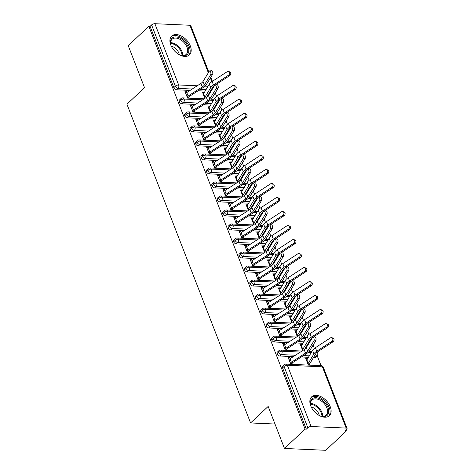 <?xml version="1.0" encoding="UTF-8"?>
<svg xmlns="http://www.w3.org/2000/svg" width="474" height="474" viewBox="0 0 474 474"><rect width="100%" height="100%" fill="white"/><g stroke="black" fill="none" stroke-linecap="round" stroke-linejoin="round"><path stroke-width="0.71" d="M310.725 405.845A12.928 8.111 -133.2 0 1 311.637 396.856A12.928 8.111 -133.2 0 1 321.437 396.892A12.928 8.111 -133.2 0 1 330.248 406.716A12.928 8.111 -133.2 0 1 329.335 415.704A12.928 8.111 -133.2 0 1 319.535 415.668A12.928 8.111 -133.2 0 1 310.725 405.845M170.788 45.06A12.928 8.111 -133.2 0 1 171.701 36.071A12.928 8.111 -133.2 0 1 181.501 36.113A12.928 8.111 -133.2 0 1 190.311 45.931A12.928 8.111 -133.2 0 1 189.393 54.919A12.928 8.111 -133.2 0 1 179.593 54.883A12.928 8.111 -133.2 0 1 170.788 45.06M346.37 430.955L345.119 430.896L346.624 429.485A2.489 1.049 158.8 0 0 347.063 428.502A2.489 1.049 158.8 0 0 346.156 428.075L311.116 426.517A2.489 1.049 158.8 0 0 307.827 427.761L306.322 429.171L305.072 429.118L284.471 448.463L325.762 450.3L346.37 430.955L346.02 430.054M321.04 365.65L317.242 355.856M314.363 348.437L313.083 345.137M308.93 334.431L307.65 331.125M303.496 320.418L302.216 317.118M298.063 306.405L296.777 303.105M292.624 292.399L291.344 289.093M287.191 278.386L285.911 275.08M281.757 264.373L280.478 261.073M276.324 250.361L275.044 247.061M270.891 236.354L269.605 233.048M265.452 222.342L264.172 219.035M260.019 208.329L258.739 205.029M254.585 194.316L253.306 191.016M249.152 180.31L247.866 177.003M243.713 166.297L242.433 162.997M238.28 152.284L237 148.984M232.847 138.278L231.567 134.972M227.413 124.265L226.134 120.959M221.98 110.252L220.694 106.952M216.541 96.24L215.261 92.94M284.471 448.463L268.166 406.431L250.574 422.95L274.991 424.034M250.574 422.95L126.937 104.197L144.529 87.678L128.229 45.646L148.83 26.301L150.08 26.354L173.845 87.619L175.35 86.203L151.585 24.944L150.08 26.354M151.585 24.944A2.489 1.049 -21.2 0 1 154.874 23.7L189.914 25.258A2.489 1.049 -21.2 0 1 190.821 25.685L208.797 72.036M305.072 429.118L148.83 26.301M186.957 92.418L186.501 91.245L185.334 92.347M186.501 91.245L184.878 91.174L187.562 98.1M204.887 98.367L202.398 91.95L204.021 92.027L202.854 93.123M204.253 92.614L204.021 92.027M189.191 98.171L188.705 96.921L187.532 98.017M210.989 91.334L210.249 91.304M205.177 91.079L198.132 90.765M190.074 90.404L176.535 89.805A2.489 1.558 -133.2 0 1 173.845 87.619M306.322 429.171L282.563 367.907A2.489 1.558 -133.2 0 1 282.735 366.183L284.24 364.767A2.489 1.558 46.8 0 0 284.068 366.497L282.563 367.907M314.831 357.574L316.336 356.158A2.489 1.558 -133.2 0 0 317.224 355.867L315.72 357.283A2.489 1.558 -133.2 0 1 314.831 357.574L313.504 357.514M308.432 357.289L301.387 356.975M293.329 356.614L279.79 356.015A2.489 1.558 -133.2 0 1 277.13 353.9A2.489 1.558 -133.2 0 1 277.302 352.17L278.807 350.754A2.489 1.558 46.8 0 0 278.635 352.484L277.13 353.9M290.212 358.622L289.762 357.455L288.133 357.384L290.817 364.305M292.446 364.382L291.96 363.131L290.787 364.228M307.507 358.824L307.282 358.231L305.653 358.16L308.337 365.087M309.966 365.158L309.481 363.908A4.971 2.097 158.8 0 0 310.162 363.09L315.862 353.58A6.132 2.583 -21.2 0 1 317.941 351.613L332.997 341.807L331.806 341.393A2.074 1.683 -71 0 0 332.849 339.378A2.074 1.683 -71 0 0 331.8 337.684A2.074 1.683 -71 0 0 330.443 337.891L315.394 347.703A8.289 3.496 158.8 0 0 312.585 350.357L306.879 359.873A2.82 1.185 -21.2 0 1 306.494 360.335L307.851 363.836A2.82 1.185 -21.2 0 0 308.242 363.374L306.879 359.873M308.811 343.537L308.07 343.502M302.993 343.277L295.954 342.963M287.896 342.601L274.357 342.003A2.489 1.558 -133.2 0 1 271.691 339.888A2.489 1.558 -133.2 0 1 271.869 338.158L273.374 336.747A2.489 1.558 46.8 0 0 273.196 338.472L271.691 339.888M284.779 344.616L284.323 343.443L282.7 343.372L285.384 350.298M287.013 350.369L286.527 349.119L285.354 350.221M302.074 344.811L301.843 344.225L300.22 344.154L302.708 350.564M303.372 329.525L302.637 329.489M297.559 329.264L290.521 328.95M282.463 328.595L268.924 327.99A2.489 1.558 -133.2 0 1 266.258 325.875A2.489 1.558 -133.2 0 1 266.435 324.145L267.94 322.735A2.489 1.558 46.8 0 0 267.763 324.465L266.258 325.875M279.346 330.603L278.89 329.43L277.266 329.359L279.95 336.285M281.58 336.356L281.094 335.106L279.921 336.208M296.641 330.805L296.41 330.212L294.787 330.141L297.269 336.552M297.939 315.512L297.204 315.483M292.126 315.251L285.081 314.943M277.023 314.582L263.491 313.978A2.489 1.558 -133.2 0 1 260.824 311.862A2.489 1.558 -133.2 0 1 260.996 310.138L262.507 308.722A2.489 1.558 46.8 0 0 262.329 310.452L260.824 311.862M273.913 316.591L273.457 315.423L271.827 315.346L274.517 322.273M276.141 322.35L275.655 321.094L274.487 322.196M291.208 316.792L290.977 316.199L289.347 316.128L291.836 322.545M292.505 301.5L291.771 301.47M286.693 301.245L279.648 300.931M271.59 300.569L258.052 299.971A2.489 1.558 -133.2 0 1 255.391 297.856A2.489 1.558 -133.2 0 1 255.563 296.126L257.068 294.709A2.489 1.558 46.8 0 0 256.896 296.44L255.391 297.856M268.474 302.584L268.023 301.411L266.394 301.34L269.078 308.266M270.707 308.337L270.221 307.087L269.048 308.183M285.769 302.779L285.544 302.193L283.914 302.116L286.403 308.533M287.072 287.493L286.332 287.457M281.26 287.232L274.215 286.918M266.157 286.563L252.618 285.958A2.489 1.558 -133.2 0 1 249.952 283.843A2.489 1.558 -133.2 0 1 250.13 282.113L251.635 280.703A2.489 1.558 46.8 0 0 251.457 282.427L249.952 283.843M263.04 288.571L262.584 287.398L260.961 287.327L263.645 294.253M265.274 294.324L264.788 293.074L263.615 294.176M280.335 288.767L280.104 288.18L278.481 288.109L280.969 294.52M281.639 273.48L280.898 273.445M275.821 273.22L268.782 272.906M260.724 272.55L247.185 271.946A2.489 1.558 -133.2 0 1 244.519 269.83A2.489 1.558 -133.2 0 1 244.697 268.1L246.202 266.69A2.489 1.558 46.8 0 0 246.024 268.42L244.519 269.83M257.607 274.559L257.151 273.391L255.527 273.314L258.212 280.241M259.841 280.312L259.355 279.062L258.182 280.164M274.902 274.76L274.671 274.168L273.048 274.096L275.536 280.513M276.2 259.468L275.465 259.438M270.387 259.213L263.348 258.899M255.29 258.537L241.752 257.933A2.489 1.558 -133.2 0 1 239.086 255.818A2.489 1.558 -133.2 0 1 239.263 254.094L240.768 252.678A2.489 1.558 46.8 0 0 240.591 254.408L239.086 255.818M252.174 260.546L251.718 259.379L250.088 259.308L252.778 266.228M254.402 266.305L253.922 265.049L252.749 266.151M269.469 260.747L269.238 260.155L267.609 260.084L270.097 266.501M270.767 245.455L270.032 245.425M264.954 245.2L257.909 244.886M249.851 244.525L236.313 243.926A2.489 1.558 -133.2 0 1 233.652 241.811A2.489 1.558 -133.2 0 1 233.824 240.081L235.329 238.665A2.489 1.558 46.8 0 0 235.157 240.395L233.652 241.811M246.735 246.539L246.284 245.366L244.655 245.295L247.345 252.221M248.969 252.292L248.483 251.042L247.315 252.138M264.03 246.735L263.805 246.148L262.175 246.071L264.664 252.488M265.333 231.448L264.593 231.413M259.521 231.188L252.476 230.874M244.418 230.518L230.879 229.914A2.489 1.558 -133.2 0 1 228.219 227.798A2.489 1.558 -133.2 0 1 228.391 226.068L229.896 224.658A2.489 1.558 46.8 0 0 229.724 226.382L228.219 227.798M241.302 232.527L240.851 231.353L239.222 231.282L241.906 238.209M243.535 238.28L243.049 237.03L241.876 238.132M258.597 232.728L258.371 232.136L256.742 232.064L259.231 238.475M259.9 217.436L259.159 217.4M254.082 217.175L247.043 216.861M238.985 216.505L225.446 215.901A2.489 1.558 -133.2 0 1 222.78 213.786A2.489 1.558 -133.2 0 1 222.958 212.056L224.463 210.646A2.489 1.558 46.8 0 0 224.285 212.376L222.78 213.786M235.868 218.514L235.412 217.347L233.789 217.27L236.473 224.196M238.102 224.267L237.616 223.017L236.443 224.119M253.163 218.715L252.932 218.123L251.309 218.052L253.797 224.469M254.467 203.423L253.726 203.393M248.649 203.168L241.61 202.854M233.552 202.493L220.013 201.894A2.489 1.558 -133.2 0 1 217.347 199.779A2.489 1.558 -133.2 0 1 217.525 198.049L219.029 196.633A2.489 1.558 46.8 0 0 218.852 198.363L217.347 199.779M230.435 204.501L229.979 203.334L228.355 203.263L231.039 210.183M232.669 210.26L232.183 209.01L231.01 210.106M247.73 204.703L247.499 204.11L245.876 204.039L248.358 210.456M249.028 189.416L248.293 189.381M243.215 189.156L236.171 188.842M228.113 188.48L214.58 187.882A2.489 1.558 -133.2 0 1 211.914 185.767A2.489 1.558 -133.2 0 1 212.091 184.036L213.596 182.62A2.489 1.558 46.8 0 0 213.418 184.35L211.914 185.767M225.002 190.495L224.546 189.322L222.916 189.25L225.606 196.177M227.23 196.248L226.744 194.998L225.577 196.1M242.297 190.69L242.066 190.104L240.437 190.027L242.925 196.443M243.595 175.404L242.86 175.368M237.782 175.143L230.737 174.829M222.679 174.473L209.141 173.869A2.489 1.558 -133.2 0 1 206.48 171.754A2.489 1.558 -133.2 0 1 206.652 170.024L208.157 168.614A2.489 1.558 46.8 0 0 207.985 170.344L206.48 171.754M219.563 176.482L219.112 175.309L217.483 175.238L220.173 182.164M221.796 182.235L221.311 180.985L220.137 182.087M236.858 176.684L236.633 176.091L235.003 176.02L237.492 182.431M238.161 161.391L237.421 161.361M232.349 161.13L225.304 160.822M217.246 160.461L203.707 159.857A2.489 1.558 -133.2 0 1 201.041 157.741A2.489 1.558 -133.2 0 1 201.219 156.017L202.724 154.601A2.489 1.558 46.8 0 0 202.552 156.331L201.041 157.741M214.13 162.469L213.679 161.302L212.05 161.225L214.734 168.152M216.363 168.223L215.877 166.972L214.704 168.074M231.425 162.671L231.194 162.078L229.57 162.007L232.059 168.424M232.728 147.378L231.987 147.349M226.91 147.124L219.871 146.81M211.813 146.448L198.274 145.85A2.489 1.558 -133.2 0 1 195.608 143.735A2.489 1.558 -133.2 0 1 195.786 142.004L197.291 140.588A2.489 1.558 46.8 0 0 197.113 142.319L195.608 143.735M208.696 148.463L208.24 147.29L206.617 147.218L209.301 154.145M210.93 154.216L210.444 152.966L209.271 154.062M225.991 148.658L225.76 148.072L224.137 147.995L226.625 154.411M227.289 133.372L226.554 133.336M221.477 133.111L214.438 132.797M206.38 132.442L192.841 131.837A2.489 1.558 -133.2 0 1 190.175 129.722A2.489 1.558 -133.2 0 1 190.352 127.992L191.857 126.582A2.489 1.558 46.8 0 0 191.68 128.306L190.175 129.722M203.263 134.45L202.807 133.277L201.183 133.206L203.867 140.132M205.491 140.203L205.011 138.953L203.838 140.055M220.558 134.646L220.327 134.059L218.698 133.988L221.186 140.399M221.856 119.359L221.121 119.324M216.043 119.098L208.998 118.784M200.94 118.429L187.402 117.825A2.489 1.558 -133.2 0 1 184.742 115.709A2.489 1.558 -133.2 0 1 184.913 113.979L186.424 112.569A2.489 1.558 46.8 0 0 186.246 114.299L184.742 115.709M197.83 120.437L197.374 119.264L195.744 119.193L198.434 126.12M200.058 126.191L199.572 124.94L198.405 126.043M215.119 120.639L214.894 120.046L213.264 119.975L215.753 126.392M216.422 105.347L215.682 105.317M210.61 105.086L203.565 104.778M195.507 104.416L181.969 103.812A2.489 1.558 -133.2 0 1 179.308 101.697A2.489 1.558 -133.2 0 1 179.48 99.973L180.985 98.556A2.489 1.558 46.8 0 0 180.813 100.287L179.308 101.697M192.391 106.425L191.94 105.258L190.311 105.187L192.995 112.107M194.624 112.184L194.139 110.928L192.965 112.03M209.686 106.626L209.461 106.034L207.831 105.963L210.32 112.379M202.564 99.866L184.102 99.042A2.489 1.049 158.8 0 0 180.813 100.287A2.489 1.558 46.8 0 0 183.474 102.402L181.969 103.812M219.326 100.618A2.489 1.049 158.8 0 0 219.142 100.601L218.668 100.583M213.448 100.352L210.397 100.215M191.94 105.258L190.767 106.354M209.461 106.034L208.287 107.136M197.374 119.264L196.2 120.366M214.894 120.046L213.721 121.148M202.807 133.277L201.634 134.379M220.327 134.059L219.154 135.161M208.24 147.29L207.073 148.392M225.76 148.072L224.587 149.168M213.679 161.302L212.506 162.398M231.194 162.078L230.026 163.18M219.112 175.309L217.939 176.411M236.633 176.091L235.459 177.193M224.546 189.322L223.373 190.424M242.066 190.104L240.893 191.2M229.979 203.334L228.806 204.436M247.499 204.11L246.326 205.212M235.412 217.347L234.245 218.443M252.932 218.123L251.765 219.225M240.851 231.353L239.678 232.456M258.371 232.136L257.198 233.238M246.284 245.366L245.111 246.468M263.805 246.148L262.632 247.244M251.718 259.379L250.545 260.481M269.238 260.155L268.065 261.257M257.151 273.391L255.978 274.487M274.671 274.168L273.498 275.27M262.584 287.398L261.417 288.5M280.104 288.18L278.937 289.282M268.023 301.411L266.85 302.513M285.544 302.193L284.37 303.289M273.457 315.423L272.283 316.519M290.977 316.199L289.804 317.302M278.89 329.43L277.717 330.532M296.41 330.212L295.237 331.314M284.323 343.443L283.156 344.545M301.843 344.225L300.676 345.321M289.762 357.455L288.589 358.557M307.282 358.231L306.109 359.333M207.997 113.879L189.535 113.055A2.489 1.049 158.8 0 0 186.246 114.299A2.489 1.558 46.8 0 0 188.913 116.414L187.402 117.825M224.759 114.631A2.489 1.049 158.8 0 0 224.575 114.613L224.107 114.595M218.881 114.358L215.83 114.228M213.43 127.885L194.968 127.068A2.489 1.049 158.8 0 0 191.68 128.306A2.489 1.558 46.8 0 0 194.346 130.421L192.841 131.837M230.192 128.644A2.489 1.049 158.8 0 0 230.008 128.626L229.54 128.602M224.315 128.371L221.263 128.235M218.864 141.898L200.401 141.08A2.489 1.049 158.8 0 0 197.113 142.319A2.489 1.558 46.8 0 0 199.779 144.434L198.274 145.85M235.625 142.65A2.489 1.049 158.8 0 0 235.442 142.638L234.974 142.615M229.754 142.384L226.696 142.247M224.303 155.91L205.84 155.087A2.489 1.049 158.8 0 0 202.552 156.331A2.489 1.558 46.8 0 0 205.212 158.446L203.707 159.857M241.059 156.663A2.489 1.049 158.8 0 0 240.875 156.645L240.407 156.627M235.187 156.396L232.136 156.26M229.736 169.923L211.274 169.1A2.489 1.049 158.8 0 0 207.985 170.344A2.489 1.558 46.8 0 0 210.646 172.459L209.141 173.869M246.498 170.676A2.489 1.049 158.8 0 0 246.314 170.658L245.846 170.64M240.62 170.403L237.569 170.267M235.169 183.93L216.707 183.112A2.489 1.049 158.8 0 0 213.418 184.35A2.489 1.558 46.8 0 0 216.085 186.466L214.58 187.882M251.931 184.682A2.489 1.049 158.8 0 0 251.747 184.67L251.279 184.647M246.053 184.416L243.002 184.279M240.602 197.942L222.14 197.119A2.489 1.049 158.8 0 0 218.852 198.363A2.489 1.558 46.8 0 0 221.518 200.478L220.013 201.894M257.364 198.695A2.489 1.049 158.8 0 0 257.181 198.683L256.712 198.659M251.493 198.428L248.435 198.292M246.036 211.955L227.573 211.131A2.489 1.049 158.8 0 0 224.285 212.376A2.489 1.558 46.8 0 0 226.951 214.491L225.446 215.901M262.797 212.708A2.489 1.049 158.8 0 0 262.614 212.69L262.146 212.672M256.926 212.441L253.868 212.305M251.475 225.968L233.012 225.144A2.489 1.049 158.8 0 0 229.724 226.382A2.489 1.558 46.8 0 0 232.384 228.498L230.879 229.914M268.237 226.72A2.489 1.049 158.8 0 0 268.053 226.702L267.579 226.685M262.359 226.448L259.308 226.311M256.908 239.974L238.446 239.157A2.489 1.049 158.8 0 0 235.157 240.395A2.489 1.558 46.8 0 0 237.818 242.51L236.313 243.926M273.67 240.727A2.489 1.049 158.8 0 0 273.486 240.715L273.018 240.691M267.792 240.46L264.741 240.324M262.341 253.987L243.879 253.163A2.489 1.049 158.8 0 0 240.591 254.408A2.489 1.558 46.8 0 0 243.257 256.523L241.752 257.933M279.103 254.739A2.489 1.049 158.8 0 0 278.919 254.728L278.451 254.704M273.225 254.473L270.174 254.337M267.774 268L249.312 267.176A2.489 1.049 158.8 0 0 246.024 268.42A2.489 1.558 46.8 0 0 248.69 270.536L247.185 271.946M284.536 268.752A2.489 1.049 158.8 0 0 284.353 268.734L283.885 268.717M278.665 268.485L275.607 268.349M273.214 282.006L254.751 281.189A2.489 1.049 158.8 0 0 251.457 282.427A2.489 1.558 46.8 0 0 254.123 284.542L252.618 285.958M289.969 282.765A2.489 1.049 158.8 0 0 289.786 282.747L289.318 282.723M284.098 282.492L281.046 282.356M278.647 296.019L260.185 295.201A2.489 1.049 158.8 0 0 256.896 296.44A2.489 1.558 46.8 0 0 259.556 298.555L258.052 299.971M295.409 296.771A2.489 1.049 158.8 0 0 295.225 296.76L294.751 296.736M289.531 296.505L286.48 296.368M284.08 310.032L265.618 309.208A2.489 1.049 158.8 0 0 262.329 310.452A2.489 1.558 46.8 0 0 264.996 312.567L263.491 313.978M300.842 310.784A2.489 1.049 158.8 0 0 300.658 310.766L300.19 310.748M294.964 310.517L291.913 310.381M289.513 324.044L271.051 323.221A2.489 1.049 158.8 0 0 267.763 324.465A2.489 1.558 46.8 0 0 270.429 326.58L268.924 327.99M306.275 324.797A2.489 1.049 158.8 0 0 306.091 324.779L305.623 324.761M300.398 324.524L297.346 324.388M294.947 338.051L276.484 337.233A2.489 1.049 158.8 0 0 273.196 338.472A2.489 1.558 46.8 0 0 275.862 340.587L274.357 342.003M311.708 338.809A2.489 1.049 158.8 0 0 311.525 338.791L311.057 338.768M305.837 338.537L302.779 338.4M300.386 352.064L281.923 351.24A2.489 1.049 158.8 0 0 278.635 352.484A2.489 1.558 46.8 0 0 281.295 354.599L279.79 356.015M317.224 355.867C317.704 355.933 317.924 355.056 317.87 353.243A2.489 1.049 158.8 0 0 317.864 353.231A2.489 1.049 158.8 0 0 316.958 352.804L316.49 352.78M311.27 352.549L308.219 352.413M210.646 74.744A2.074 0.912 -98.1 0 0 210.77 72.374A2.074 0.912 -98.1 0 0 209.674 70.94A2.074 0.912 -98.1 0 0 209.283 71.242L203.026 81.445L204.389 84.947L210.646 74.744L212.559 74.471L206.303 84.674A8.289 3.496 -21.2 0 1 203.459 87.329L189.292 96.465A2.82 1.185 158.8 0 0 188.705 96.921M209.674 70.94L211.594 70.673A2.074 0.912 81.9 0 1 212.684 72.101A2.074 0.912 81.9 0 1 212.559 74.471M203.026 81.445A6.132 2.583 158.8 0 1 200.923 83.406L186.762 92.543A4.971 2.097 -21.2 0 0 185.719 93.342L187.076 96.85A4.971 2.097 -21.2 0 1 188.119 96.044L202.279 86.908A6.132 2.583 158.8 0 0 204.389 84.947M228.545 71.473L229.736 71.882A2.074 1.683 109 0 1 230.785 73.577A2.074 1.683 109 0 1 229.742 75.597L228.551 75.188A2.074 1.683 -71 0 0 229.594 73.168A2.074 1.683 -71 0 0 228.545 71.473A2.074 1.683 -71 0 0 227.188 71.681L212.139 81.492A8.289 3.496 158.8 0 0 209.324 84.147L203.624 93.662A2.82 1.185 -21.2 0 1 203.239 94.125L204.596 97.626A2.82 1.185 -21.2 0 0 204.987 97.164L203.624 93.662M206.694 97.194A4.971 2.097 158.8 0 0 206.907 96.886L212.607 87.37A6.132 2.583 -21.2 0 1 214.586 85.468M215.451 84.905L229.742 75.597M228.551 75.188L213.496 84.994A8.289 3.496 158.8 0 0 210.687 87.649L204.987 97.164M216.079 88.757A2.074 0.912 -98.1 0 0 216.203 86.387A2.074 0.912 -98.1 0 0 215.107 84.953A2.074 0.912 -98.1 0 0 214.722 85.255L208.459 95.452L209.822 98.953L216.079 88.757L217.993 88.484L211.736 98.687A8.289 3.496 -21.2 0 1 208.892 101.341L194.731 110.478A2.82 1.185 158.8 0 0 194.139 110.928M215.107 84.953L217.027 84.68A2.074 0.912 81.9 0 1 218.117 86.114A2.074 0.912 81.9 0 1 217.993 88.484M208.459 95.452A6.132 2.583 158.8 0 1 206.356 97.419L192.195 106.555A4.971 2.097 -21.2 0 0 191.152 107.355L192.515 110.857A4.971 2.097 -21.2 0 1 193.552 110.057L207.713 100.921A6.132 2.583 158.8 0 0 209.822 98.953M221.512 102.769A2.074 0.912 -98.1 0 0 221.636 100.393A2.074 0.912 -98.1 0 0 220.546 98.965A2.074 0.912 -98.1 0 0 220.155 99.267L213.898 109.464L215.255 112.966L221.512 102.769L223.432 102.497L217.169 112.694A8.289 3.496 -21.2 0 1 214.325 115.354L200.164 124.49A2.82 1.185 158.8 0 0 199.572 124.94M220.546 98.965L222.46 98.693A2.074 0.912 81.9 0 1 223.556 100.127A2.074 0.912 81.9 0 1 223.432 102.497M213.898 109.464A6.132 2.583 158.8 0 1 211.789 111.431L197.628 120.568A4.971 2.097 -21.2 0 0 196.586 121.368L197.948 124.869A4.971 2.097 -21.2 0 1 198.985 124.07L213.152 114.933A6.132 2.583 158.8 0 0 215.255 112.966M226.945 116.776A2.074 0.912 -98.1 0 0 227.076 114.406A2.074 0.912 -98.1 0 0 225.98 112.978A2.074 0.912 -98.1 0 0 225.588 113.274L219.332 123.477L220.688 126.979L226.945 116.776L228.865 116.509L222.608 126.706A8.289 3.496 -21.2 0 1 219.758 129.361L205.597 138.497A2.82 1.185 158.8 0 0 205.011 138.953M225.98 112.978L227.893 112.705A2.074 0.912 81.9 0 1 228.989 114.133A2.074 0.912 81.9 0 1 228.865 116.509M219.332 123.477A6.132 2.583 158.8 0 1 217.228 125.438L203.062 134.575A4.971 2.097 -21.2 0 0 202.025 135.38L203.382 138.882A4.971 2.097 -21.2 0 1 204.418 138.082L218.585 128.94A6.132 2.583 158.8 0 0 220.688 126.979M232.384 130.788A2.074 0.912 -98.1 0 0 232.509 128.418A2.074 0.912 -98.1 0 0 231.413 126.985A2.074 0.912 -98.1 0 0 231.022 127.287L224.765 137.484L226.122 140.991L232.384 130.788L234.298 130.516L228.041 140.719A8.289 3.496 -21.2 0 1 225.197 143.373L211.031 152.51A2.82 1.185 158.8 0 0 210.444 152.966M231.413 126.985L233.327 126.718A2.074 0.912 81.9 0 1 234.423 128.146A2.074 0.912 81.9 0 1 234.298 130.516M224.765 137.484A6.132 2.583 158.8 0 1 222.662 139.451L208.495 148.587A4.971 2.097 -21.2 0 0 207.458 149.387L208.815 152.889A4.971 2.097 -21.2 0 1 209.858 152.089L224.018 142.952A6.132 2.583 158.8 0 0 226.122 140.991M233.978 85.486L235.169 85.895A2.074 1.683 109 0 1 236.224 87.589A2.074 1.683 109 0 1 235.175 89.604L233.984 89.195A2.074 1.683 -71 0 0 235.027 87.18A2.074 1.683 -71 0 0 233.978 85.486A2.074 1.683 -71 0 0 232.621 85.693L217.572 95.505A8.289 3.496 158.8 0 0 214.763 98.159L209.058 107.675A2.82 1.185 -21.2 0 1 208.673 108.137L210.029 111.639A2.82 1.185 -21.2 0 0 210.42 111.177L209.058 107.675M212.127 111.2A4.971 2.097 158.8 0 0 212.34 110.892L218.04 101.383A6.132 2.583 -21.2 0 1 220.019 99.481M220.89 98.918L235.175 89.604M233.984 89.195L218.929 99.007A8.289 3.496 158.8 0 0 216.12 101.661L210.42 111.177M239.411 99.499L240.602 99.907A2.074 1.683 109 0 1 241.657 101.602A2.074 1.683 109 0 1 240.608 103.616L239.417 103.208A2.074 1.683 -71 0 0 240.466 101.193A2.074 1.683 -71 0 0 239.411 99.499A2.074 1.683 -71 0 0 238.061 99.706L223.005 109.512A8.289 3.496 158.8 0 0 220.197 112.172L214.497 121.682A2.82 1.185 -21.2 0 1 214.106 122.144L215.469 125.651A2.82 1.185 -21.2 0 0 215.854 125.183L214.497 121.682M217.56 125.213A4.971 2.097 158.8 0 0 217.773 124.905L223.479 115.389A6.132 2.583 -21.2 0 1 225.458 113.493M226.323 112.925L240.608 103.616M239.417 103.208L224.368 113.013A8.289 3.496 158.8 0 0 221.554 115.674L215.854 125.183M244.845 113.505L246.036 113.92A2.074 1.683 109 0 1 247.09 115.615A2.074 1.683 109 0 1 246.042 117.629L244.851 117.22A2.074 1.683 -71 0 0 245.899 115.2A2.074 1.683 -71 0 0 244.845 113.505A2.074 1.683 -71 0 0 243.494 113.719L228.444 123.524A8.289 3.496 158.8 0 0 225.63 126.179L219.93 135.694A2.82 1.185 -21.2 0 1 219.545 136.157L220.902 139.658A2.82 1.185 -21.2 0 0 221.287 139.196L219.93 135.694M222.999 139.226A4.971 2.097 158.8 0 0 223.213 138.918L228.912 129.402A6.132 2.583 -21.2 0 1 230.891 127.506M231.756 126.937L246.042 117.629M244.851 117.22L229.801 127.026A8.289 3.496 158.8 0 0 226.987 129.686L221.287 139.196M250.278 127.518L251.469 127.927A2.074 1.683 109 0 1 252.524 129.621A2.074 1.683 109 0 1 251.481 131.642L250.284 131.227A2.074 1.683 -71 0 0 251.333 129.212A2.074 1.683 -71 0 0 250.278 127.518A2.074 1.683 -71 0 0 248.927 127.725L233.878 137.537A8.289 3.496 158.8 0 0 231.063 140.191L225.363 149.707A2.82 1.185 -21.2 0 1 224.978 150.169L226.335 153.671A2.82 1.185 -21.2 0 0 226.72 153.209L225.363 149.707M228.432 153.238A4.971 2.097 158.8 0 0 228.646 152.924L234.346 143.415A6.132 2.583 -21.2 0 1 236.325 141.513M237.19 140.95L251.481 131.642M250.284 131.227L235.234 141.039A8.289 3.496 158.8 0 0 232.426 143.693L226.72 153.209M171.025 45.646A11.186 7.015 -133.2 0 1 170.948 45.421A11.186 7.015 -133.2 0 1 176.204 36.936A11.186 7.015 -133.2 0 1 188.054 46.754A11.186 7.015 -133.2 0 1 180.019 55.079A11.186 7.015 -133.2 0 1 179.8 54.99A10.357 6.5 46.8 0 0 186.229 54.374A10.357 6.5 46.8 0 0 186.957 47.169A10.357 6.5 46.8 0 0 179.901 39.301A10.357 6.5 46.8 0 0 172.044 39.271A10.357 6.5 46.8 0 0 171.031 45.658M171.25 46.132A8.159 5.119 -133.2 0 1 178.87 53.129A8.159 5.119 -133.2 0 1 179.326 54.735M188.622 55.517A12.845 8.058 46.8 0 0 189.304 46.813A12.845 8.058 46.8 0 0 180.76 37.168A12.845 8.058 46.8 0 0 171.055 36.806M310.968 406.431A11.186 7.015 -133.2 0 1 310.885 406.2A11.186 7.015 -133.2 0 1 316.14 397.722A11.186 7.015 -133.2 0 1 327.99 407.539A11.186 7.015 -133.2 0 1 319.962 415.864A11.186 7.015 -133.2 0 1 319.737 415.769M319.725 415.763A10.357 6.5 46.8 0 0 326.165 415.159A10.357 6.5 46.8 0 0 326.894 407.954A10.357 6.5 46.8 0 0 319.837 400.086A10.357 6.5 46.8 0 0 311.987 400.056A10.357 6.5 46.8 0 0 310.974 406.443M311.187 406.917A8.159 5.119 -133.2 0 1 318.806 413.909A8.159 5.119 -133.2 0 1 319.263 415.52M328.565 416.302A12.845 8.058 46.8 0 0 329.246 407.593A12.845 8.058 46.8 0 0 320.702 397.953A12.845 8.058 46.8 0 0 310.991 397.591M237.818 144.801A2.074 0.912 -98.1 0 0 237.942 142.431A2.074 0.912 -98.1 0 0 236.846 140.997A2.074 0.912 -98.1 0 0 236.461 141.299L230.198 151.496L231.561 154.998L237.818 144.801L239.731 144.529L233.475 154.731A8.289 3.496 -21.2 0 1 230.631 157.386L216.464 166.522A2.82 1.185 158.8 0 0 215.877 166.972M236.846 140.997L238.766 140.725A2.074 0.912 81.9 0 1 239.856 142.159A2.074 0.912 81.9 0 1 239.731 144.529M230.198 151.496A6.132 2.583 158.8 0 1 228.095 153.463L213.934 162.6A4.971 2.097 -21.2 0 0 212.891 163.4L214.248 166.901A4.971 2.097 -21.2 0 1 215.291 166.101L229.452 156.965A6.132 2.583 158.8 0 0 231.561 154.998M255.717 141.53L256.908 141.939A2.074 1.683 109 0 1 257.957 143.634A2.074 1.683 109 0 1 256.914 145.648L255.723 145.24A2.074 1.683 -71 0 0 256.766 143.225A2.074 1.683 -71 0 0 255.717 141.53A2.074 1.683 -71 0 0 254.36 141.738L239.311 151.544A8.289 3.496 158.8 0 0 236.502 154.204L230.797 163.72A2.82 1.185 -21.2 0 1 230.411 164.182L231.768 167.683A2.82 1.185 -21.2 0 0 232.159 167.221L230.797 163.72M233.866 167.245A4.971 2.097 158.8 0 0 234.079 166.937L239.779 157.427A6.132 2.583 -21.2 0 1 241.758 155.525M242.623 154.962L256.914 145.648M255.723 145.24L240.668 155.051A8.289 3.496 158.8 0 0 237.859 157.706L232.159 167.221M243.251 158.814A2.074 0.912 -98.1 0 0 243.375 156.438A2.074 0.912 -98.1 0 0 242.279 155.01A2.074 0.912 -98.1 0 0 241.894 155.306L235.637 165.509L236.994 169.011L243.251 158.814L245.165 158.541L238.908 168.738A8.289 3.496 -21.2 0 1 236.064 171.392L221.903 180.535A2.82 1.185 158.8 0 0 221.311 180.985M242.279 155.01L244.199 154.737A2.074 0.912 81.9 0 1 245.295 156.171A2.074 0.912 81.9 0 1 245.165 158.541M235.637 165.509A6.132 2.583 158.8 0 1 233.528 167.47L219.367 176.612A4.971 2.097 -21.2 0 0 218.324 177.412L219.687 180.914A4.971 2.097 -21.2 0 1 220.724 180.114L234.885 170.978A6.132 2.583 158.8 0 0 236.994 169.011M248.684 172.82A2.074 0.912 -98.1 0 0 248.809 170.45A2.074 0.912 -98.1 0 0 247.718 169.022A2.074 0.912 -98.1 0 0 247.327 169.319L241.07 179.522L242.427 183.023L248.684 172.82L250.604 172.554L244.347 182.751A8.289 3.496 -21.2 0 1 241.497 185.405L227.336 194.541A2.82 1.185 158.8 0 0 226.744 194.998M247.718 169.022L249.632 168.75A2.074 0.912 81.9 0 1 250.728 170.178A2.074 0.912 81.9 0 1 250.604 172.554M241.07 179.522A6.132 2.583 158.8 0 1 238.961 181.483L224.8 190.619A4.971 2.097 -21.2 0 0 223.764 191.419L225.12 194.927A4.971 2.097 -21.2 0 1 226.157 194.127L240.324 184.984A6.132 2.583 158.8 0 0 242.427 183.023M254.117 186.833A2.074 0.912 -98.1 0 0 254.248 184.463A2.074 0.912 -98.1 0 0 253.152 183.029A2.074 0.912 -98.1 0 0 252.761 183.331L246.504 193.528L247.861 197.036L254.117 186.833L256.037 186.56L249.78 196.763A8.289 3.496 -21.2 0 1 246.93 199.418L232.77 208.554A2.82 1.185 158.8 0 0 232.183 209.01M253.152 183.029L255.065 182.763A2.074 0.912 81.9 0 1 256.161 184.19A2.074 0.912 81.9 0 1 256.037 186.56M246.504 193.528A6.132 2.583 158.8 0 1 244.4 195.495L230.234 204.632A4.971 2.097 -21.2 0 0 229.197 205.432L230.554 208.933A4.971 2.097 -21.2 0 1 231.596 208.133L245.757 198.997A6.132 2.583 158.8 0 0 247.861 197.036M261.15 155.543L262.341 155.952A2.074 1.683 109 0 1 263.396 157.646A2.074 1.683 109 0 1 262.347 159.661L261.156 159.252A2.074 1.683 -71 0 0 262.205 157.238A2.074 1.683 -71 0 0 261.15 155.543A2.074 1.683 -71 0 0 259.799 155.75L244.744 165.556A8.289 3.496 158.8 0 0 241.936 168.217L236.236 177.726A2.82 1.185 -21.2 0 1 235.845 178.188L237.207 181.69A2.82 1.185 -21.2 0 0 237.593 181.228L236.236 177.726M239.299 181.258A4.971 2.097 158.8 0 0 239.512 180.95L245.212 171.434A6.132 2.583 -21.2 0 1 247.197 169.538M248.062 168.969L262.347 159.661M261.156 159.252L246.107 169.058A8.289 3.496 158.8 0 0 243.292 171.718L237.593 181.228M266.584 169.55L267.774 169.965A2.074 1.683 109 0 1 268.829 171.653A2.074 1.683 109 0 1 267.78 173.674L266.589 173.265A2.074 1.683 -71 0 0 267.638 171.244A2.074 1.683 -71 0 0 266.584 169.55A2.074 1.683 -71 0 0 265.233 169.757L250.177 179.569A8.289 3.496 158.8 0 0 247.369 182.223L241.669 191.739A2.82 1.185 -21.2 0 1 241.284 192.201L242.641 195.703A2.82 1.185 -21.2 0 0 243.026 195.241L241.669 191.739M244.738 195.27A4.971 2.097 158.8 0 0 244.945 194.962L250.651 185.447A6.132 2.583 -21.2 0 1 252.63 183.545M253.495 182.982L267.78 173.674M266.589 173.265L251.54 183.071A8.289 3.496 158.8 0 0 248.726 185.725L243.026 195.241M272.017 183.562L273.208 183.971A2.074 1.683 109 0 1 274.262 185.666A2.074 1.683 109 0 1 273.214 187.68L272.023 187.271A2.074 1.683 -71 0 0 273.071 185.257A2.074 1.683 -71 0 0 272.017 183.562A2.074 1.683 -71 0 0 270.666 183.77L255.616 193.582A8.289 3.496 158.8 0 0 252.802 196.236L247.102 205.752A2.82 1.185 -21.2 0 1 246.717 206.214L248.074 209.715A2.82 1.185 -21.2 0 0 248.459 209.253L247.102 205.752M250.171 209.277A4.971 2.097 158.8 0 0 250.385 208.969L256.084 199.459A6.132 2.583 -21.2 0 1 258.063 197.557M258.928 196.994L273.214 187.68M272.023 187.271L256.973 197.083A8.289 3.496 158.8 0 0 254.159 199.738L248.459 209.253M259.556 200.846A2.074 0.912 -98.1 0 0 259.681 198.476A2.074 0.912 -98.1 0 0 258.585 197.042A2.074 0.912 -98.1 0 0 258.194 197.344L251.937 207.541L253.3 211.043L259.556 200.846L261.47 200.573L255.213 210.77A8.289 3.496 -21.2 0 1 252.369 213.43L238.203 222.567A2.82 1.185 158.8 0 0 237.616 223.017M258.585 197.042L260.499 196.769A2.074 0.912 81.9 0 1 261.595 198.203A2.074 0.912 81.9 0 1 261.47 200.573M251.937 207.541A6.132 2.583 158.8 0 1 249.834 209.508L235.667 218.644A4.971 2.097 -21.2 0 0 234.63 219.444L235.987 222.946A4.971 2.097 -21.2 0 1 237.03 222.146L251.19 213.01A6.132 2.583 158.8 0 0 253.3 211.043M277.456 197.575L278.647 197.984A2.074 1.683 109 0 1 279.696 199.678A2.074 1.683 109 0 1 278.653 201.693L277.462 201.284A2.074 1.683 -71 0 0 278.505 199.27A2.074 1.683 -71 0 0 277.456 197.575A2.074 1.683 -71 0 0 276.099 197.782L261.05 207.588A8.289 3.496 158.8 0 0 258.235 210.249L252.535 219.758A2.82 1.185 -21.2 0 1 252.15 220.22L253.507 223.728A2.82 1.185 -21.2 0 0 253.892 223.266L252.535 219.758M255.605 223.29A4.971 2.097 158.8 0 0 255.818 222.981L261.518 213.466A6.132 2.583 -21.2 0 1 263.497 211.57M264.362 211.007L278.653 201.693M277.462 201.284L262.406 211.096A8.289 3.496 158.8 0 0 259.598 213.75L253.892 223.266M264.99 214.858A2.074 0.912 -98.1 0 0 265.114 212.482A2.074 0.912 -98.1 0 0 264.018 211.054A2.074 0.912 -98.1 0 0 263.633 211.351L257.37 221.554L258.733 225.055L264.99 214.858L266.903 214.586L260.647 224.783A8.289 3.496 -21.2 0 1 257.803 227.437L243.642 236.573A2.82 1.185 158.8 0 0 243.049 237.03M264.018 211.054L265.938 210.782A2.074 0.912 81.9 0 1 267.028 212.216A2.074 0.912 81.9 0 1 266.903 214.586M257.37 221.554A6.132 2.583 158.8 0 1 255.267 223.515L241.106 232.657A4.971 2.097 -21.2 0 0 240.063 233.457L241.426 236.959A4.971 2.097 -21.2 0 1 242.463 236.159L256.624 227.022A6.132 2.583 158.8 0 0 258.733 225.055M282.889 211.588L284.08 211.997A2.074 1.683 109 0 1 285.129 213.691A2.074 1.683 109 0 1 284.086 215.706L282.895 215.297A2.074 1.683 -71 0 0 283.938 213.282A2.074 1.683 -71 0 0 282.889 211.588A2.074 1.683 -71 0 0 281.532 211.795L266.483 221.601A8.289 3.496 158.8 0 0 263.674 224.255L257.969 233.771A2.82 1.185 -21.2 0 1 257.583 234.233L258.94 237.735A2.82 1.185 -21.2 0 0 259.331 237.273L257.969 233.771M261.038 237.302A4.971 2.097 158.8 0 0 261.251 236.994L266.951 227.479A6.132 2.583 -21.2 0 1 268.93 225.583M269.801 225.014L284.086 215.706M282.895 215.297L267.84 225.103A8.289 3.496 158.8 0 0 265.031 227.763L259.331 237.273M270.423 228.865A2.074 0.912 -98.1 0 0 270.547 226.495A2.074 0.912 -98.1 0 0 269.457 225.061A2.074 0.912 -98.1 0 0 269.066 225.363L262.809 235.566L264.166 239.068L270.423 228.865L272.343 228.592L266.08 238.795A8.289 3.496 -21.2 0 1 263.236 241.45L249.075 250.586A2.82 1.185 158.8 0 0 248.483 251.042M269.457 225.061L271.371 224.794A2.074 0.912 81.9 0 1 272.467 226.222A2.074 0.912 81.9 0 1 272.343 228.592M262.809 235.566A6.132 2.583 158.8 0 1 260.7 237.527L246.539 246.664A4.971 2.097 -21.2 0 0 245.496 247.464L246.859 250.971A4.971 2.097 -21.2 0 1 247.896 250.165L262.063 241.029A6.132 2.583 158.8 0 0 264.166 239.068M288.322 225.594L289.513 226.003A2.074 1.683 109 0 1 290.568 227.698A2.074 1.683 109 0 1 289.519 229.718L288.328 229.309A2.074 1.683 -71 0 0 289.377 227.289A2.074 1.683 -71 0 0 288.322 225.594A2.074 1.683 -71 0 0 286.971 225.802L271.916 235.614A8.289 3.496 158.8 0 0 269.108 238.268L263.408 247.784A2.82 1.185 -21.2 0 1 263.017 248.246L264.379 251.747A2.82 1.185 -21.2 0 0 264.765 251.285L263.408 247.784M266.471 251.315A4.971 2.097 158.8 0 0 266.684 251.007L272.39 241.491A6.132 2.583 -21.2 0 1 274.369 239.589M275.234 239.026L289.519 229.718M288.328 229.309L273.279 239.115A8.289 3.496 158.8 0 0 270.464 241.77L264.765 251.285M275.856 242.878A2.074 0.912 -98.1 0 0 275.981 240.508A2.074 0.912 -98.1 0 0 274.89 239.074A2.074 0.912 -98.1 0 0 274.499 239.376L268.243 249.573L269.599 253.075L275.856 242.878L277.776 242.605L271.519 252.808A8.289 3.496 -21.2 0 1 268.669 255.462L254.508 264.599A2.82 1.185 158.8 0 0 253.922 265.049M274.89 239.074L276.804 238.801A2.074 0.912 81.9 0 1 277.9 240.235A2.074 0.912 81.9 0 1 277.776 242.605M268.243 249.573A6.132 2.583 158.8 0 1 266.133 251.54L251.972 260.676A4.971 2.097 -21.2 0 0 250.936 261.476L252.292 264.978A4.971 2.097 -21.2 0 1 253.329 264.178L267.496 255.042A6.132 2.583 158.8 0 0 269.599 253.075M293.756 239.607L294.947 240.016A2.074 1.683 109 0 1 296.001 241.71A2.074 1.683 109 0 1 294.952 243.725L293.762 243.316A2.074 1.683 -71 0 0 294.81 241.302A2.074 1.683 -71 0 0 293.756 239.607A2.074 1.683 -71 0 0 292.405 239.814L277.355 249.626A8.289 3.496 158.8 0 0 274.541 252.281L268.841 261.796A2.82 1.185 -21.2 0 1 268.456 262.258L269.813 265.76A2.82 1.185 -21.2 0 0 270.198 265.298L268.841 261.796M271.91 265.322A4.971 2.097 158.8 0 0 272.123 265.013L277.823 255.504A6.132 2.583 -21.2 0 1 279.802 253.602M280.667 253.039L294.952 243.725M293.762 243.316L278.712 253.128A8.289 3.496 158.8 0 0 275.898 255.782L270.198 265.298M281.295 256.89A2.074 0.912 -98.1 0 0 281.42 254.52A2.074 0.912 -98.1 0 0 280.324 253.086A2.074 0.912 -98.1 0 0 279.933 253.389L273.676 263.585L275.033 267.087L281.295 256.89L283.209 256.618L276.952 266.815A8.289 3.496 -21.2 0 1 274.108 269.475L259.942 278.611A2.82 1.185 158.8 0 0 259.355 279.062M280.324 253.086L282.237 252.814A2.074 0.912 81.9 0 1 283.334 254.248A2.074 0.912 81.9 0 1 283.209 256.618M273.676 263.585A6.132 2.583 158.8 0 1 271.572 265.553L257.406 274.689A4.971 2.097 -21.2 0 0 256.369 275.489L257.726 278.99A4.971 2.097 -21.2 0 1 258.768 278.191L272.929 269.054A6.132 2.583 158.8 0 0 275.033 267.087M299.189 253.62L300.38 254.028A2.074 1.683 109 0 1 301.434 255.723A2.074 1.683 109 0 1 300.386 257.738L299.195 257.329A2.074 1.683 -71 0 0 300.243 255.314A2.074 1.683 -71 0 0 299.189 253.62A2.074 1.683 -71 0 0 297.838 253.827L282.788 263.633A8.289 3.496 158.8 0 0 279.974 266.293L274.274 275.803A2.82 1.185 -21.2 0 1 273.889 276.265L275.246 279.773A2.82 1.185 -21.2 0 0 275.631 279.31L274.274 275.803M277.343 279.334A4.971 2.097 158.8 0 0 277.557 279.026L283.256 269.51A6.132 2.583 -21.2 0 1 285.235 267.614M286.1 267.046L300.386 257.738M299.195 257.329L284.145 267.135A8.289 3.496 158.8 0 0 281.337 269.795L275.631 279.31M286.729 270.897A2.074 0.912 -98.1 0 0 286.853 268.527A2.074 0.912 -98.1 0 0 285.757 267.099A2.074 0.912 -98.1 0 0 285.366 267.395L279.109 277.598L280.472 281.1L286.729 270.897L288.642 270.63L282.386 280.827A8.289 3.496 -21.2 0 1 279.542 283.482L265.375 292.618A2.82 1.185 158.8 0 0 264.788 293.074M285.757 267.099L287.677 266.826A2.074 0.912 81.9 0 1 288.767 268.254A2.074 0.912 81.9 0 1 288.642 270.63M279.109 277.598A6.132 2.583 158.8 0 1 277.006 279.559L262.845 288.696A4.971 2.097 -21.2 0 0 261.802 289.501L263.159 293.003A4.971 2.097 -21.2 0 1 264.202 292.203L278.362 283.067A6.132 2.583 158.8 0 0 280.472 281.1M304.628 267.632L305.819 268.041A2.074 1.683 109 0 1 306.868 269.736A2.074 1.683 109 0 1 305.825 271.75L304.634 271.341A2.074 1.683 -71 0 0 305.677 269.321A2.074 1.683 -71 0 0 304.628 267.632A2.074 1.683 -71 0 0 303.271 267.84L288.222 277.646A8.289 3.496 158.8 0 0 285.407 280.3L279.707 289.815A2.82 1.185 -21.2 0 1 279.322 290.278L280.679 293.779A2.82 1.185 -21.2 0 0 281.07 293.317L279.707 289.815M282.777 293.347A4.971 2.097 158.8 0 0 282.99 293.039L288.69 283.523A6.132 2.583 -21.2 0 1 290.669 281.627M291.534 281.058L305.825 271.75M304.634 271.341L289.578 281.147A8.289 3.496 158.8 0 0 286.77 283.808L281.07 293.317M292.162 284.91A2.074 0.912 -98.1 0 0 292.286 282.54A2.074 0.912 -98.1 0 0 291.19 281.106A2.074 0.912 -98.1 0 0 290.805 281.408L284.548 291.605L285.905 295.112L292.162 284.91L294.076 284.637L287.819 294.84A8.289 3.496 -21.2 0 1 284.975 297.494L270.814 306.631A2.82 1.185 158.8 0 0 270.221 307.087M291.19 281.106L293.11 280.839A2.074 0.912 81.9 0 1 294.206 282.267A2.074 0.912 81.9 0 1 294.076 284.637M284.548 291.605A6.132 2.583 158.8 0 1 282.439 293.572L268.278 302.708A4.971 2.097 -21.2 0 0 267.235 303.508L268.598 307.01A4.971 2.097 -21.2 0 1 269.635 306.21L283.796 297.074A6.132 2.583 158.8 0 0 285.905 295.112M310.061 281.639L311.252 282.048A2.074 1.683 109 0 1 312.307 283.742A2.074 1.683 109 0 1 311.258 285.763L310.067 285.348A2.074 1.683 -71 0 0 311.116 283.334A2.074 1.683 -71 0 0 310.061 281.639A2.074 1.683 -71 0 0 308.71 281.846L293.655 291.658A8.289 3.496 158.8 0 0 290.846 294.313L285.141 303.828A2.82 1.185 -21.2 0 1 284.756 304.29L286.118 307.792A2.82 1.185 -21.2 0 0 286.503 307.33L285.141 303.828M288.21 307.359A4.971 2.097 158.8 0 0 288.423 307.051L294.123 297.536A6.132 2.583 -21.2 0 1 296.108 295.634M296.973 295.071L311.258 285.763M310.067 285.348L295.018 295.16A8.289 3.496 158.8 0 0 292.203 297.814L286.503 307.33M297.595 298.922A2.074 0.912 -98.1 0 0 297.719 296.552A2.074 0.912 -98.1 0 0 296.629 295.118A2.074 0.912 -98.1 0 0 296.238 295.421L289.981 305.617L291.338 309.119L297.595 298.922L299.515 298.65L293.252 308.852A8.289 3.496 -21.2 0 1 290.408 311.507L276.247 320.643A2.82 1.185 158.8 0 0 275.655 321.094M296.629 295.118L298.543 294.846A2.074 0.912 81.9 0 1 299.639 296.28A2.074 0.912 81.9 0 1 299.515 298.65M289.981 305.617A6.132 2.583 158.8 0 1 287.872 307.585L273.711 316.721A4.971 2.097 -21.2 0 0 272.674 317.521L274.031 321.022A4.971 2.097 -21.2 0 1 275.068 320.223L289.235 311.086A6.132 2.583 158.8 0 0 291.338 309.119M315.494 295.652L316.685 296.06A2.074 1.683 109 0 1 317.74 297.755A2.074 1.683 109 0 1 316.691 299.769L315.5 299.361A2.074 1.683 -71 0 0 316.549 297.346A2.074 1.683 -71 0 0 315.494 295.652A2.074 1.683 -71 0 0 314.144 295.859L299.088 305.665A8.289 3.496 158.8 0 0 296.28 308.325L290.58 317.841A2.82 1.185 -21.2 0 1 290.189 318.303L291.551 321.805A2.82 1.185 -21.2 0 0 291.937 321.342L290.58 317.841M293.643 321.366A4.971 2.097 158.8 0 0 293.856 321.058L299.562 311.548A6.132 2.583 -21.2 0 1 301.541 309.646M302.406 309.084L316.691 299.769M315.5 299.361L300.451 309.172A8.289 3.496 158.8 0 0 297.636 311.827L291.937 321.342M303.028 312.935A2.074 0.912 -98.1 0 0 303.159 310.559A2.074 0.912 -98.1 0 0 302.062 309.131A2.074 0.912 -98.1 0 0 301.671 309.427L295.415 319.63L296.771 323.132L303.028 312.935L304.948 312.662L298.691 322.859A8.289 3.496 -21.2 0 1 295.841 325.514L281.68 334.656A2.82 1.185 158.8 0 0 281.094 335.106M302.062 309.131L303.976 308.858A2.074 0.912 81.9 0 1 305.072 310.292A2.074 0.912 81.9 0 1 304.948 312.662M295.415 319.63A6.132 2.583 158.8 0 1 293.311 321.597L279.145 330.734A4.971 2.097 -21.2 0 0 278.108 331.533L279.464 335.035A4.971 2.097 -21.2 0 1 280.507 334.235L294.668 325.099A6.132 2.583 158.8 0 0 296.771 323.132M320.928 309.664L322.119 310.073A2.074 1.683 109 0 1 323.173 311.768A2.074 1.683 109 0 1 322.124 313.782L320.934 313.373A2.074 1.683 -71 0 0 321.982 311.359A2.074 1.683 -71 0 0 320.928 309.664A2.074 1.683 -71 0 0 319.577 309.872L304.527 319.677A8.289 3.496 158.8 0 0 301.713 322.338L296.013 331.847A2.82 1.185 -21.2 0 1 295.628 332.31L296.985 335.817A2.82 1.185 -21.2 0 0 297.37 335.349L296.013 331.847M299.082 335.379A4.971 2.097 158.8 0 0 299.295 335.071L304.995 325.555A6.132 2.583 -21.2 0 1 306.974 323.659M307.839 323.09L322.124 313.782M320.934 313.373L305.884 323.179A8.289 3.496 158.8 0 0 303.07 325.839L297.37 335.349M308.467 326.941A2.074 0.912 -98.1 0 0 308.592 324.572A2.074 0.912 -98.1 0 0 307.496 323.144A2.074 0.912 -98.1 0 0 307.105 323.44L300.848 333.643L302.211 337.144L308.467 326.941L310.381 326.675L304.124 336.872A8.289 3.496 -21.2 0 1 301.28 339.526L287.114 348.663A2.82 1.185 158.8 0 0 286.527 349.119M307.496 323.144L309.409 322.871A2.074 0.912 81.9 0 1 310.506 324.299A2.074 0.912 81.9 0 1 310.381 326.675M300.848 333.643A6.132 2.583 158.8 0 1 298.744 335.604L284.578 344.74A4.971 2.097 -21.2 0 0 283.541 345.54L284.898 349.048A4.971 2.097 -21.2 0 1 285.941 348.248L300.101 339.106A6.132 2.583 158.8 0 0 302.211 337.144M326.361 323.671L327.558 324.086A2.074 1.683 109 0 1 328.606 325.774A2.074 1.683 109 0 1 327.564 327.795L326.367 327.386A2.074 1.683 -71 0 0 327.416 325.365A2.074 1.683 -71 0 0 326.361 323.671A2.074 1.683 -71 0 0 325.01 323.878L309.96 333.69A8.289 3.496 158.8 0 0 307.146 336.344L301.446 345.86A2.82 1.185 -21.2 0 1 301.061 346.322L302.418 349.824A2.82 1.185 -21.2 0 0 302.803 349.362L301.446 345.86M304.515 349.391A4.971 2.097 158.8 0 0 304.729 349.083L310.429 339.568A6.132 2.583 -21.2 0 1 312.407 337.666M313.273 337.103L327.564 327.795M326.367 327.386L311.317 337.192A8.289 3.496 158.8 0 0 308.509 339.846L302.803 349.362M313.901 340.954A2.074 0.912 -98.1 0 0 314.025 338.584A2.074 0.912 -98.1 0 0 312.929 337.15A2.074 0.912 -98.1 0 0 312.544 337.452L306.281 347.649L307.644 351.157L313.901 340.954L315.814 340.682L309.558 350.884A8.289 3.496 -21.2 0 1 306.714 353.539L292.553 362.675A2.82 1.185 158.8 0 0 291.96 363.131M312.929 337.15L314.849 336.884A2.074 0.912 81.9 0 1 315.939 338.312A2.074 0.912 81.9 0 1 315.814 340.682M306.281 347.649A6.132 2.583 158.8 0 1 304.178 349.616L290.017 358.753A4.971 2.097 -21.2 0 0 288.974 359.553L290.331 363.054A4.971 2.097 -21.2 0 1 291.374 362.255L305.534 353.118A6.132 2.583 158.8 0 0 307.644 351.157M331.8 337.684L332.991 338.092A2.074 1.683 109 0 1 334.04 339.787A2.074 1.683 109 0 1 332.997 341.807M308.307 365.01L309.481 363.908M331.806 341.393L316.751 351.204A8.289 3.496 158.8 0 0 313.942 353.859L308.242 363.374M154.874 23.7L178.639 84.965L197.225 85.788M205.035 86.138L208.056 86.274M211.813 81.712L210.379 78.026M208.347 72.777L189.914 25.258M192.219 89.023L178.04 88.389A2.489 1.558 46.8 0 1 175.35 86.203A2.489 1.049 -21.2 0 1 178.639 84.965A2.489 1.629 92.5 0 1 178.04 88.389L176.535 89.805M346.156 428.075L322.397 366.811L287.357 365.253L311.116 426.517M307.827 427.761L284.068 366.497A2.489 1.049 158.8 0 1 287.357 365.253A2.489 1.629 92.5 0 0 286.053 364.097A2.489 2.489 0 0 0 284.24 364.767M347.063 428.502L323.304 367.237A2.489 1.049 158.8 0 0 322.397 366.811A2.489 1.629 92.5 0 0 321.094 365.655L286.053 364.097M211.872 89.894L211.114 89.864M206.036 89.633L200.277 89.379M180.985 98.556A2.489 2.489 0 0 1 182.798 97.887A2.489 1.629 92.5 0 1 184.102 99.042A2.489 1.629 92.5 0 1 183.479 102.402L197.658 103.03M218.988 100.281A2.489 1.629 92.5 0 1 219.142 100.601A2.489 1.629 92.5 0 1 219.207 100.814M217.305 103.907L216.547 103.871M211.475 103.646L205.716 103.391M222.744 117.919L221.986 117.884M216.908 117.659L211.149 117.398M203.091 117.042L188.913 116.414M228.178 131.926L227.419 131.896M222.342 131.665L216.582 131.411M208.524 131.055L194.346 130.421A2.489 1.629 92.5 0 0 194.968 127.068A2.489 1.629 92.5 0 0 193.67 125.906A2.489 2.489 0 0 0 191.857 126.582M233.611 145.939L232.853 145.903M227.775 145.678L222.016 145.423M213.958 145.062L199.779 144.434A2.489 1.629 92.5 0 0 200.401 141.08A2.489 1.629 92.5 0 0 199.104 139.919A2.489 2.489 0 0 0 197.291 140.588M239.044 159.951L238.286 159.916M233.214 159.691L227.455 159.436M219.397 159.074L205.212 158.446A2.489 1.629 92.5 0 0 205.84 155.087A2.489 1.629 92.5 0 0 204.537 153.931A2.489 2.489 0 0 0 202.724 154.601M244.477 173.958L243.719 173.928M238.647 173.703L232.888 173.443M224.83 173.087L210.646 172.459M249.917 187.971L249.158 187.941M244.08 187.71L238.321 187.455M230.263 187.1L216.085 186.466A2.489 1.629 92.5 0 0 216.707 183.112A2.489 1.629 92.5 0 0 215.403 181.951A2.489 2.489 0 0 0 213.596 182.62M255.35 201.983L254.591 201.948M249.514 201.723L243.755 201.468M235.697 201.106L221.518 200.478A2.489 1.629 92.5 0 0 222.14 197.119A2.489 1.629 92.5 0 0 220.843 195.963A2.489 2.489 0 0 0 219.029 196.633M260.783 215.996L260.025 215.96M254.947 215.735L249.188 215.48M241.13 215.119L226.951 214.491A2.489 1.629 92.5 0 0 227.573 211.131A2.489 1.629 92.5 0 0 226.276 209.976A2.489 2.489 0 0 0 224.463 210.646M266.216 230.003L265.458 229.973M260.386 229.748L254.627 229.487M246.569 229.132L232.39 228.498A2.489 1.629 92.5 0 0 233.012 225.144A2.489 1.629 92.5 0 0 231.709 223.983A2.489 2.489 0 0 0 229.896 224.658M271.649 244.015L270.897 243.98M265.819 243.755L260.06 243.5M252.002 243.144L237.824 242.51A2.489 1.629 92.5 0 0 238.446 239.157A2.489 1.629 92.5 0 0 237.142 237.995A2.489 2.489 0 0 0 235.329 238.665M277.089 258.028L276.33 257.992M271.252 257.767L265.493 257.512M257.435 257.151L243.257 256.523A2.489 1.629 92.5 0 0 243.879 253.163A2.489 1.629 92.5 0 0 242.581 252.008A2.489 2.489 0 0 0 240.768 252.678M282.522 272.04L281.763 272.005M276.686 271.78L270.927 271.525M262.869 271.164L248.69 270.53A2.489 1.629 92.5 0 0 249.312 267.176A2.489 1.629 92.5 0 0 248.015 266.021A2.489 2.489 0 0 0 246.202 266.69M287.955 286.047L287.197 286.018M282.125 285.786L276.36 285.532M268.302 285.176L254.123 284.542A2.489 1.629 92.5 0 0 254.751 281.189A2.489 1.629 92.5 0 0 253.448 280.027A2.489 2.489 0 0 0 251.635 280.703M293.388 300.06L292.63 300.024M287.558 299.799L281.799 299.544M273.741 299.183L259.556 298.555M298.827 314.072L298.069 314.037M292.991 313.812L287.232 313.557M279.174 313.196L264.996 312.567A2.489 1.629 92.5 0 0 265.618 309.208A2.489 1.629 92.5 0 0 264.314 308.053A2.489 2.489 0 0 0 262.507 308.722M304.261 328.079L303.502 328.049M298.424 327.824L292.665 327.564M284.607 327.208L270.429 326.574A2.489 1.629 92.5 0 0 271.051 323.221A2.489 1.629 92.5 0 0 269.753 322.065A2.489 2.489 0 0 0 267.94 322.735M309.694 342.092L308.935 342.062M303.858 341.831L298.099 341.576M290.041 341.221L275.862 340.587A2.489 1.629 92.5 0 0 276.484 337.233A2.489 1.629 92.5 0 0 275.187 336.072A2.489 2.489 0 0 0 273.374 336.747M316.81 352.478A2.489 1.629 92.5 0 1 316.958 352.804A2.489 1.629 92.5 0 1 316.336 356.158L314.369 356.069M309.297 355.844L303.538 355.589M295.48 355.227L281.301 354.599A2.489 1.629 92.5 0 0 281.923 351.24A2.489 1.629 92.5 0 0 280.62 350.085A2.489 2.489 0 0 0 278.807 350.754M186.424 112.569A2.489 2.489 0 0 1 188.231 111.9A2.489 1.629 92.5 0 1 189.535 113.055A2.489 1.629 92.5 0 1 188.913 116.408M224.421 114.287A2.489 1.629 92.5 0 1 224.575 114.613A2.489 1.629 92.5 0 1 224.64 114.821M229.854 128.3A2.489 1.629 92.5 0 1 230.008 128.626A2.489 1.629 92.5 0 1 230.074 128.833M235.294 142.313A2.489 1.629 92.5 0 1 235.442 142.638A2.489 1.629 92.5 0 1 235.507 142.846M240.727 156.319A2.489 1.629 92.5 0 1 240.875 156.645A2.489 1.629 92.5 0 1 240.946 156.858M208.157 168.614A2.489 2.489 0 0 1 209.97 167.938A2.489 1.629 92.5 0 1 211.274 169.1A2.489 1.629 92.5 0 1 210.652 172.453M246.16 170.332A2.489 1.629 92.5 0 1 246.314 170.658A2.489 1.629 92.5 0 1 246.379 170.865M251.593 184.345A2.489 1.629 92.5 0 1 251.747 184.67A2.489 1.629 92.5 0 1 251.812 184.878M257.026 198.357A2.489 1.629 92.5 0 1 257.181 198.683A2.489 1.629 92.5 0 1 257.246 198.89M262.466 212.364A2.489 1.629 92.5 0 1 262.614 212.69A2.489 1.629 92.5 0 1 262.679 212.897M267.899 226.376A2.489 1.629 92.5 0 1 268.053 226.702A2.489 1.629 92.5 0 1 268.118 226.91M273.332 240.389A2.489 1.629 92.5 0 1 273.486 240.715A2.489 1.629 92.5 0 1 273.551 240.922M278.765 254.402A2.489 1.629 92.5 0 1 278.919 254.728A2.489 1.629 92.5 0 1 278.985 254.935M284.199 268.408A2.489 1.629 92.5 0 1 284.353 268.734A2.489 1.629 92.5 0 1 284.418 268.942M289.638 282.421A2.489 1.629 92.5 0 1 289.786 282.747A2.489 1.629 92.5 0 1 289.857 282.954M257.068 294.709A2.489 2.489 0 0 1 258.881 294.04A2.489 1.629 92.5 0 1 260.185 295.201A2.489 1.629 92.5 0 1 259.562 298.555M295.071 296.434A2.489 1.629 92.5 0 1 295.225 296.76A2.489 1.629 92.5 0 1 295.29 296.967M300.504 310.446A2.489 1.629 92.5 0 1 300.658 310.766A2.489 1.629 92.5 0 1 300.723 310.98M305.937 324.453A2.489 1.629 92.5 0 1 306.091 324.779A2.489 1.629 92.5 0 1 306.157 324.986M311.377 338.466A2.489 1.629 92.5 0 1 311.525 338.791A2.489 1.629 92.5 0 1 311.59 338.999M186.762 92.543L188.119 96.044M200.923 83.406L202.279 86.908M213.496 84.994L212.139 81.492M210.687 87.649L209.324 84.147M192.195 106.555L193.552 110.057M206.356 97.419L207.713 100.921M197.628 120.568L198.985 124.07M211.789 111.431L213.152 114.933M203.062 134.575L204.418 138.082M217.228 125.438L218.585 128.94M208.495 148.587L209.858 152.089M222.662 139.451L224.018 142.952M218.929 99.007L217.572 95.505M216.12 101.661L214.763 98.159M224.368 113.013L223.005 109.512M221.554 115.674L220.197 112.172M229.801 127.026L228.444 123.524M226.987 129.686L225.63 126.179M235.234 141.039L233.878 137.537M232.426 143.693L231.063 140.191M170.616 42.66A10.357 6.5 -133.2 0 1 182.057 51.773A10.357 6.5 -133.2 0 1 182.751 55.582M182.016 55.535A10.019 6.286 46.8 0 0 181.335 52.199A10.019 6.286 46.8 0 0 170.616 43.401M310.559 403.445A10.357 6.5 -133.2 0 1 321.994 412.558A10.357 6.5 -133.2 0 1 322.693 416.368M321.953 416.32A10.019 6.286 46.8 0 0 321.271 412.984A10.019 6.286 46.8 0 0 310.559 404.18M213.934 162.6L215.291 166.101M228.095 153.463L229.452 156.965M240.668 155.051L239.311 151.544M237.859 157.706L236.502 154.204M219.367 176.612L220.724 180.114M233.528 167.47L234.885 170.978M224.8 190.619L226.157 194.127M238.961 181.483L240.324 184.984M230.234 204.632L231.596 208.133M244.4 195.495L245.757 198.997M246.107 169.058L244.744 165.556M243.292 171.718L241.936 168.217M251.54 183.071L250.177 179.569M248.726 185.725L247.369 182.223M256.973 197.083L255.616 193.582M254.159 199.738L252.802 196.236M235.667 218.644L237.03 222.146M249.834 209.508L251.19 213.01M262.406 211.096L261.05 207.588M259.598 213.75L258.235 210.249M241.106 232.657L242.463 236.159M255.267 223.515L256.624 227.022M267.84 225.103L266.483 221.601M265.031 227.763L263.674 224.255M246.539 246.664L247.896 250.165M260.7 237.527L262.063 241.029M273.279 239.115L271.916 235.614M270.464 241.77L269.108 238.268M251.972 260.676L253.329 264.178M266.133 251.54L267.496 255.042M278.712 253.128L277.355 249.626M275.898 255.782L274.541 252.281M257.406 274.689L258.768 278.191M271.572 265.553L272.929 269.054M284.145 267.135L282.788 263.633M281.337 269.795L279.974 266.293M262.845 288.696L264.202 292.203M277.006 279.559L278.362 283.067M289.578 281.147L288.222 277.646M286.77 283.808L285.407 280.3M268.278 302.708L269.635 306.21M282.439 293.572L283.796 297.074M295.018 295.16L293.655 291.658M292.203 297.814L290.846 294.313M273.711 316.721L275.068 320.223M287.872 307.585L289.235 311.086M300.451 309.172L299.088 305.665M297.636 311.827L296.28 308.325M279.145 330.734L280.507 334.235M293.311 321.597L294.668 325.099M305.884 323.179L304.527 319.677M303.07 325.839L301.713 322.338M284.578 344.74L285.941 348.248M298.744 335.604L300.101 339.106M311.317 337.192L309.96 333.69M308.509 339.846L307.146 336.344M290.017 358.753L291.374 362.255M304.178 349.616L305.534 353.118M316.751 351.204L315.394 347.703M313.942 353.859L312.585 350.357M210.835 77.286L212.399 81.321M182.798 97.887L204.158 98.835M211.404 99.161L214.088 99.279M188.231 111.9L209.591 112.848M216.843 113.168L219.527 113.292M193.67 125.906L215.024 126.86M222.276 127.18L224.96 127.299M199.104 139.919L220.463 140.867M227.71 141.193L230.394 141.311M204.537 153.931L225.897 154.88M233.143 155.205L235.827 155.324M209.97 167.938L231.33 168.892M238.576 169.212L241.266 169.331M215.403 181.951L236.763 182.905M244.015 183.225L246.699 183.343M220.843 195.963L242.202 196.911M249.448 197.237L252.132 197.356M226.276 209.976L247.635 210.924M254.882 211.25L257.566 211.368M231.709 223.983L253.069 224.937M260.315 225.257L262.999 225.375M237.142 237.995L258.502 238.949M265.754 239.269L268.438 239.388M242.581 252.008L263.935 252.956M271.187 253.282L273.871 253.4M248.015 266.021L269.374 266.969M276.62 267.289L279.305 267.413M253.448 280.027L274.807 280.981M282.054 281.301L284.738 281.42M258.881 294.04L280.241 294.988M287.487 295.314L290.171 295.432M264.314 308.053L285.674 309.001M292.926 309.326L295.61 309.445M269.753 322.065L291.113 323.013M298.359 323.333L301.043 323.458M275.187 336.072L296.546 337.026M303.793 337.346L306.477 337.464M280.62 350.085L301.979 351.033M309.226 351.358L311.91 351.477M317.864 353.231A2.489 2.489 0 0 0 317.124 352.206M323.304 367.237A2.489 2.489 0 0 0 321.094 365.655"/></g></svg>
